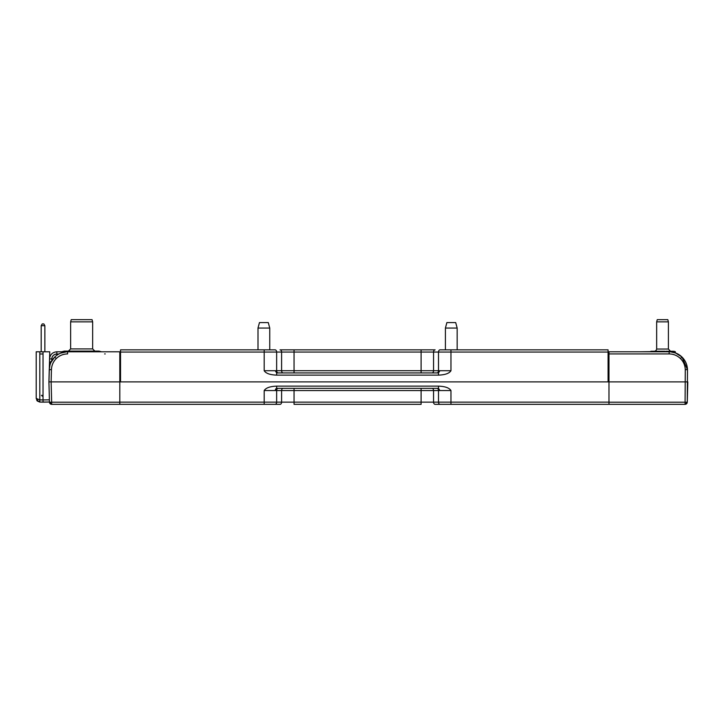 <?xml version="1.0" encoding="UTF-8"?>
<svg xmlns="http://www.w3.org/2000/svg" width="724" height="724" viewBox="0 0 724 724"><rect width="100%" height="100%" fill="white"/><g stroke="black" fill="none" stroke-linecap="round" stroke-linejoin="round"><path stroke-width="1.09" d="M71.214 319.664L70.626 321.863L92.645 321.863L92.057 319.664L71.214 319.664L70.626 321.863L70.626 348.905L92.645 348.905L92.645 321.863L92.057 319.664M41.413 395.385L43.033 395.385L41.413 395.385M41.196 325.709L44.861 325.709L44.861 351.783L41.196 351.783L41.196 325.709L42.227 323.927L41.196 325.709L41.196 351.783L41.196 325.709L42.227 323.927L41.196 325.709L41.196 351.783L41.196 325.709L42.227 323.927L43.838 323.927L44.861 325.709M42.146 396.118L43.033 396.118M457.161 328.053L445.414 328.053L445.414 349.855L440.129 349.855L462.446 349.855L457.161 349.855L457.161 328.053L455.695 322.569L446.889 322.569L445.414 328.053L445.414 349.855M639.862 351.783L674.406 351.357L675.32 351.719L675.32 352.859L681.936 356.986L687.483 369.656L682.017 357.059L679.564 355.031M608.079 351.783L649.745 351.783M675.972 353.104L670.56 351.837M680.433 358.534L681.972 357.023C685.447 360.516 687.284 364.724 687.483 369.656L687.266 402.191A2.199 2.199 0 0 1 685.067 404.336L685.275 369.656C685.103 365.312 683.492 361.611 680.433 358.534C677.257 355.52 673.492 353.982 669.139 353.927L608.975 353.927L608.975 351.783L669.139 351.783C674.098 351.855 678.379 353.602 681.972 357.023C685.447 360.516 687.284 364.733 687.483 369.656L681.945 356.995M675.32 352.859L680.017 355.357M685.275 369.656L687.32 369.638M608.857 353.538L608.079 353.538M51.657 403.711L50.409 403.449L50.101 402.218L51.657 402.191L51.657 404.336L119.804 404.336L119.804 381.883L687.8 381.883L687.266 402.191L608.975 402.191M439.893 390.544L450.962 390.544C449.251 387.856 445.106 386.381 438.509 386.136L438.509 388.336L439.893 390.544L438.509 390.544L438.509 402.137L433.558 402.137A2.199 1.557 90 0 0 435.115 404.336L608.975 404.336L608.975 353.927M608.079 381.041L608.975 381.041M685.067 403.711L686.316 403.449L686.624 402.218M608.975 404.336L685.067 404.336M657.256 319.664L656.659 321.863L668.406 321.863L667.818 319.664L657.256 319.664L656.659 321.863L656.659 349.049L668.406 349.049L668.406 321.863L667.818 319.664M259.473 322.569L268.278 322.569L269.744 328.053L257.997 328.053L257.997 349.855L257.997 328.053L259.473 322.569L257.997 328.053M40.091 353.982L43.033 353.982M39.802 351.783L36.2 351.783L36.2 398.408L39.802 399.874L39.802 351.783L49.757 351.783L49.422 364.833M36.689 351.783L36.2 351.783L36.2 398.408L36.2 351.783L36.2 398.408L37.322 401.051M39.739 402.073L37.25 400.978L39.793 401.431L39.802 399.874L43.033 399.929L43.033 351.783M37.177 400.897L37.775 400.843L36.779 400.39M37.25 399.141L37.775 400.843L37.25 400.978M49.404 365.566L49.332 368.281M49.295 369.638L48.97 381.883L49.567 381.883L48.97 381.883M39.802 402.073L49.449 402.019L39.802 402.073L43.033 402.137L39.802 402.073L39.793 401.431M43.033 402.137L49.449 402.019L43.033 402.137L43.033 399.938L49.395 399.829M268.278 322.569L269.744 328.053L269.744 349.855L275.029 349.855L264.197 349.855L275.093 349.855A2.199 1.557 90 0 1 276.649 352.054L264.197 352.054L264.197 370.724C265.907 373.412 270.052 374.878 276.649 375.132L438.509 375.132C445.106 374.878 449.251 373.412 450.962 370.724L450.962 352.054L608.079 352.054L608.079 381.883L120.537 381.883L120.537 352.054L264.197 352.054L264.197 349.855L120.537 349.855L120.537 352.054M250.794 404.336L280.043 404.336A2.199 1.557 90 0 0 281.6 402.137L276.649 402.137L276.649 390.544L264.197 390.544L264.197 402.137L119.804 402.137M438.21 404.336L451.287 404.336M275.274 390.544L276.649 388.336L276.649 386.136C270.052 386.381 265.907 387.856 264.197 390.544M421.106 404.336L294.053 404.336L421.106 404.336L421.106 402.137L294.053 402.137L294.053 404.336M264.197 404.336L275.093 404.336A2.199 1.557 90 0 0 276.649 402.137L264.197 402.137L264.197 404.336L119.804 404.336M275.717 388.915L276.649 388.336L438.509 388.336M275.627 389.069L275.274 390.317M278.215 388.336A2.199 1.557 -90 0 0 276.649 390.544L294.053 390.544L294.053 388.336L283.156 388.336A2.199 1.557 -90 0 0 281.6 390.544L281.6 402.137L294.053 402.137L294.053 390.544L438.509 390.544A2.199 1.557 90 0 0 436.952 388.336M432.002 388.336L421.106 388.336L421.106 402.137L433.558 402.137L433.558 390.544A2.199 1.557 90 0 0 432.002 388.336M66.78 351.104L61.694 351.81L64.255 351.104L99.007 351.104L101.568 351.81M68.137 351.104L73.224 351.81L82.02 351.104M97.858 351.104L100.736 351.565M84.364 351.104L93.161 351.81L96.871 351.104M61.694 351.81L61.694 352.751M659.13 351.783L654.822 351.249L665.003 351.249M651.31 351.249L649.745 351.719M666.035 351.249L673.474 351.249M651.057 351.249L654.053 351.249M51.748 360.869A5.43 5.43 0 0 0 49.567 366.679M120.329 381.883L119.804 351.783L119.804 381.883L51.123 381.883L51.44 369.656C51.612 365.33 53.223 361.629 56.291 358.534C59.449 355.529 63.214 353.991 67.585 353.927L67.585 351.783L120.537 351.783M51.657 404.336A2.199 2.199 0 0 1 49.449 402.191L50.101 402.218M50.001 364.878L49.241 369.638L48.924 381.883L51.123 381.883L48.924 381.883L51.123 381.883L48.924 381.883L49.449 402.191M49.567 381.883L48.924 381.883L49.241 369.656C49.44 364.724 51.277 360.516 54.743 357.023C58.345 353.602 62.626 351.855 67.585 351.783L67.079 351.792M50.599 381.883L51.123 381.883L50.599 381.883L51.123 381.883L51.44 369.656L49.241 369.656M48.924 381.883L51.123 381.883L51.657 402.191L119.804 402.191M119.885 356.769L120.537 356.769M119.958 360.932L120.537 360.914M101.487 351.783L106.446 351.783L101.487 351.783M83.93 351.783L106.555 351.783M49.522 358.932L51.721 358.932C52.146 355.946 53.857 354.271 56.861 353.927L56.861 351.783C52.49 352.19 50.047 354.579 49.522 358.932C50.047 354.579 52.49 352.19 56.861 351.783L61.784 351.783M66.581 351.81L60.671 353.14M56.02 358.262L54.743 357.023L50.906 362.471M54.952 354.335L58.979 353.927M51.666 360.923L52.056 357.321M52.182 357.032L53.214 355.556M53.323 355.439L54.897 354.362M120.537 351.819L119.804 351.783L120.537 351.819M450.962 349.855L450.962 352.054L438.509 352.054A2.199 1.557 90 0 1 440.065 349.855L608.079 349.855L608.079 352.054M439.893 370.724L438.509 372.923L276.649 372.923L275.274 370.724L276.649 370.724L276.649 352.054L281.6 352.054A2.199 1.557 90 0 0 280.043 349.855L294.053 349.855L294.053 352.054L421.106 352.054L421.106 349.855L294.053 349.855L435.115 349.855A2.199 1.557 90 0 0 433.558 352.054L438.509 352.054L438.509 370.724L450.962 370.724M438.509 372.923L436.952 372.923L438.509 372.923L438.509 375.132M276.649 372.923L278.215 372.923L276.649 372.923L276.649 375.132M275.274 370.724L264.197 370.724M436.952 372.923A2.199 1.557 90 0 0 438.509 370.724L421.106 370.724L421.106 372.923L432.002 372.923A2.199 1.557 90 0 0 433.558 370.724L433.558 352.054L421.106 352.054L421.106 370.724L294.053 370.724L294.053 352.054L281.6 352.054L281.6 370.724L276.649 370.724A2.199 1.557 -90 0 0 278.215 372.923M294.053 372.923L283.156 372.923A2.199 1.557 -90 0 1 281.6 370.724L294.053 370.724L294.053 372.923M669.139 351.783L669.139 353.927M608.079 354.986L608.975 354.986M608.975 402.137L450.962 402.137L450.962 390.544M438.509 386.136L276.649 386.136M440.065 404.336A2.199 1.557 90 0 1 438.509 402.137L450.962 402.137L450.962 404.336M51.44 369.656L51.123 381.883M104.627 353.927L105.233 353.927M669.854 351.113L670.334 351.231M670.469 351.249L668.406 349.049M655.863 350.751L654.46 351.249C655.446 351.339 656.179 350.606 656.659 349.049M70.626 348.905L68.427 351.104M92.645 348.905L94.844 351.104"/></g></svg>

